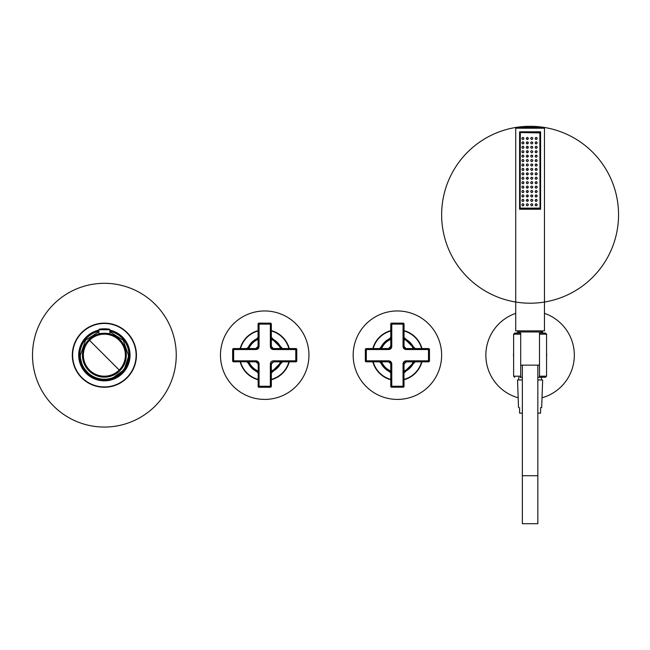 <?xml version="1.0" encoding="UTF-8"?>
<svg xmlns="http://www.w3.org/2000/svg" width="650" height="650" viewBox="0 0 650 650"><rect width="100%" height="100%" fill="white"/><g stroke="black" fill="none" stroke-linecap="round" stroke-linejoin="round"><path stroke-width="0.97" d="M258.237 346.548L259.066 346.507L259.066 324.114L258.237 324.114L270.351 324.114L270.351 323.375L270.351 346.507L270.351 324.114L259.066 324.114L259.066 346.507C258.887 348.351 257.871 349.359 256.027 349.546L233.634 349.546L233.634 360.831L256.027 360.831C257.871 361.01 258.887 362.026 259.066 363.87L259.066 386.262L270.351 386.262L270.351 363.87C270.538 362.026 271.546 361.01 273.398 360.831L295.791 360.831L295.791 349.546L273.398 349.546C271.546 349.367 270.538 348.351 270.351 346.507L271.342 346.344L271.342 323.952L270.351 323.286L259.066 323.286L259.066 324.114L259.066 323.286L258.237 324.114L258.237 346.507L256.059 348.717M272.651 348.359L271.562 347.303M296.27 348.619L296.782 349.383L295.791 348.717L295.791 360.831L273.398 360.831L273.398 361.66L295.791 361.66L296.619 360.831L295.791 360.831L296.619 360.831L296.619 349.546L295.791 349.546L295.945 348.554L273.398 348.717L271.342 346.344L271.342 323.952L270.514 323.123L259.066 323.286A0.829 0.829 135 0 0 258.237 324.114L258.074 346.344L255.864 348.554L233.472 348.554L232.806 349.546L232.806 360.831L233.634 360.831L232.806 360.831L233.634 361.66L256.027 361.66L258.237 363.838M296.709 349.05L296.619 349.546A0.829 0.829 -135 0 0 295.791 348.717L273.398 348.717L271.18 346.539M273.358 348.717L273.398 349.546L296.619 349.546L296.782 360.994L296.782 349.383L296.717 361.311M271.286 386.742L270.514 387.254L271.18 386.262L259.066 386.262L259.066 363.87L258.237 363.87L258.237 386.262L259.066 387.091L259.066 386.262L259.066 387.091L270.351 387.091L270.351 386.262L271.342 386.425L271.18 363.87L273.398 361.66L295.791 361.66A0.829 0.829 135 0 0 296.619 360.831L295.791 361.66L296.286 361.749M258.586 387.189L270.514 387.254L258.903 387.254L258.237 386.262A0.829 0.829 -135 0 0 259.066 387.091L270.351 387.091A0.829 0.829 -45 0 0 271.18 386.262L271.18 363.87L273.398 361.66L295.945 361.822L273.561 361.822L271.537 363.131M258.148 386.758L258.237 363.87L255.864 361.822L233.155 361.757M256.766 362.017L257.855 363.074M232.716 361.327L233.472 361.822L232.806 360.831A0.829 0.829 45 0 0 233.634 361.66L255.864 361.822M256.067 361.66L256.027 360.831L233.634 360.831L233.634 361.66L233.634 349.546L256.027 349.546L256.027 348.717L233.634 348.717A0.829 0.829 -45 0 0 232.806 349.546L233.634 349.546L232.643 349.383L232.643 360.994L232.708 349.066M232.643 360.994L232.643 349.383L233.139 348.619M257.887 347.246L256.823 348.335M258.57 323.188L258.139 323.627M271.342 346.344L271.18 324.114A0.829 0.829 45 0 0 270.351 323.286L258.903 323.123L270.839 323.18M271.277 323.619L271.18 346.507L270.351 346.507C270.538 348.351 271.546 349.367 273.398 349.546L273.398 348.717L295.945 348.554L273.561 348.554M258.903 323.123L258.074 323.952L258.074 346.344M257.335 348.286L257.839 347.774M258.074 323.952L258.237 346.507L259.066 346.507C258.887 348.351 257.871 349.367 256.027 349.546L255.864 348.554L233.472 348.554L255.864 348.554M257.806 362.562L257.303 362.066M233.472 361.822L256.027 361.66L256.027 360.831C257.871 361.01 258.887 362.026 259.066 363.87L258.074 364.033M271.342 386.425L271.18 363.87L270.351 363.87L270.514 387.254L271.342 386.425L271.342 364.033L273.561 361.822L273.398 360.831C271.546 361.01 270.538 362.026 270.351 363.87L271.342 364.033M271.611 347.807L272.123 348.311M233.634 349.546L233.634 348.717L233.634 349.546M259.066 386.262L258.237 386.262L259.066 386.262M295.791 360.831L295.791 361.66L295.791 360.831M270.351 324.114L271.18 324.114L270.351 324.114M295.945 348.554L296.782 349.383M296.782 360.994L295.945 361.822M258.903 387.254L258.074 386.425M232.643 349.383L233.472 348.554M270.514 323.123L271.342 323.952M390.926 346.548L391.763 346.507L391.763 324.114L390.926 324.114L403.049 324.114L403.049 323.375L403.049 346.507L403.049 324.114L391.763 324.114L391.763 346.507C391.576 348.351 390.569 349.359 388.716 349.546L366.324 349.546L366.324 360.831L388.716 360.831C390.561 361.01 391.576 362.026 391.763 363.87L391.763 386.262L403.049 386.262L403.049 363.87C403.227 362.026 404.243 361.01 406.088 360.831L428.48 360.831L428.48 349.546L406.088 349.546C404.243 349.367 403.227 348.351 403.049 346.507L404.04 346.344L404.04 323.952L403.049 323.286L391.763 323.286L391.763 324.114L391.763 323.286L390.926 324.114L390.926 346.507L388.757 348.717M405.348 348.359L404.259 347.303M428.959 348.619L429.471 349.383L428.48 348.717L428.48 360.831L406.088 360.831L406.088 361.66L428.48 361.66L429.309 360.831L428.48 360.831L429.309 360.831L429.309 349.546L428.48 349.546L428.642 348.554L406.088 348.717L404.04 346.344L404.04 323.952L403.211 323.123L391.763 323.286A0.829 0.829 135 0 0 390.926 324.114L390.772 346.344L388.554 348.554L366.161 348.554L365.495 349.546L365.495 360.831L366.324 360.831L365.495 360.831L366.324 361.66L388.716 361.66L390.926 363.838M429.398 349.05L429.309 349.546A0.829 0.829 -135 0 0 428.48 348.717L406.088 348.717L403.877 346.539M406.047 348.717L406.088 349.546L429.309 349.546L429.471 360.994L429.471 349.383L429.406 361.311M403.975 386.742L403.211 387.254L403.877 386.262L391.763 386.262L391.763 363.87L390.926 363.87L390.926 386.262L391.763 387.091L391.763 386.262L391.763 387.091L403.049 387.091L403.049 386.262L404.04 386.425L403.877 363.87L406.088 361.66L428.48 361.66A0.829 0.829 135 0 0 429.309 360.831L428.48 361.66L428.976 361.749M406.25 361.822L428.642 361.822L406.088 361.66L404.04 364.033L406.25 361.822L406.088 360.831C404.243 361.01 403.227 362.026 403.049 363.87L403.877 363.87L403.049 363.87L403.049 387.091A0.829 0.829 -45 0 0 403.877 386.262L404.04 364.033M404.227 363.131L405.291 362.042M403.544 387.181L391.276 387.189M365.844 361.757L365.495 360.831A0.829 0.829 45 0 0 366.324 361.66L366.324 360.831L366.161 361.822L388.554 361.822L390.926 363.87L390.926 386.262A0.829 0.829 -135 0 0 391.763 387.091L390.926 386.262L390.837 386.758M390.772 364.033L390.772 386.425L390.772 364.033L391.763 363.87C391.576 362.026 390.569 361.01 388.716 360.831L388.716 361.66L388.716 360.831L366.324 360.831L366.161 348.554L365.332 349.383L365.332 360.994L365.398 349.066M389.456 362.017L390.544 363.074M365.406 361.327L365.332 349.383L366.161 348.554L388.554 348.554M390.577 347.246L389.521 348.335M391.259 323.188L390.829 323.627M404.04 346.344L403.877 324.114A0.829 0.829 45 0 0 403.049 323.286L391.601 323.123L403.528 323.18M403.967 323.619L403.877 346.507L403.049 346.507C403.227 348.351 404.243 349.367 406.088 349.546L406.088 348.717L428.642 348.554L406.25 348.554M391.601 323.123L390.772 323.952L390.772 346.344M390.024 348.286L390.528 347.774M365.332 360.994L366.161 361.822L388.554 361.822M390.504 362.562L389.992 362.066M388.757 361.66L366.161 361.822M404.3 347.807L404.812 348.311M365.332 349.383L365.495 349.546A0.829 0.829 -45 0 1 366.324 348.717L366.324 349.546L365.592 349.546L388.716 349.546C390.569 349.367 391.576 348.351 391.763 346.507L390.926 346.507L390.772 323.952M388.716 349.546L388.716 348.717L388.716 349.546M391.763 386.262L390.926 386.262L391.763 386.262M428.48 360.831L428.48 361.66L428.48 360.831M403.049 324.114L403.877 324.114L403.049 324.114M428.642 348.554L429.471 349.383M429.471 360.994L428.642 361.822M404.04 386.425L403.211 387.254M391.601 387.254L390.772 386.425M403.211 323.123L404.04 323.952M104.13 333.239L109.85 333.929A21.946 21.946 0 0 1 119.892 370.711A21.946 21.946 0 0 1 88.847 370.703A21.946 21.946 0 0 1 88.855 339.666A21.946 21.946 0 0 0 88.855 370.711A21.946 21.946 0 0 0 119.892 370.711A21.946 21.946 0 0 1 119.884 370.719L119.226 370.037A20.995 20.995 0 0 1 119.21 370.045A20.995 20.995 0 0 1 89.529 370.037A20.995 20.995 0 0 1 89.529 340.34L88.855 339.666A21.946 21.946 0 0 1 119.901 339.674A21.946 21.946 0 0 1 119.892 370.711L89.529 340.34A20.995 20.995 0 0 1 119.226 340.34A20.995 20.995 0 0 1 119.226 370.037L89.529 340.34A20.995 20.995 0 0 1 119.226 340.34A20.995 20.995 0 0 1 119.226 370.037A20.995 20.995 0 0 1 119.21 370.045A20.995 20.995 0 0 1 89.529 370.037A20.995 20.995 0 0 1 89.529 340.34L88.855 339.666A21.946 21.946 0 0 1 98.897 333.929L98.946 333.921M98.962 333.913L103.829 333.247M98.816 333.954L98.816 333.954C98.475 333.174 110.272 333.174 109.931 333.954M109.874 333.938L109.85 329.745A0.552 0.552 0 0 0 109.379 329.192L109.379 329.192A33.174 33.174 0 0 0 99.369 329.192A33.174 33.174 0 0 1 109.379 329.192L99.369 329.192A0.552 0.552 0 0 0 98.897 329.745L109.85 329.745M111.516 378.731L124.134 369.842L128.976 355.184A24.602 24.602 0 0 1 104.293 379.787A24.602 24.602 0 0 1 79.771 355.184L82.453 366.356L89.911 375.091M109.85 331.199A24.602 24.602 0 0 1 104.293 379.787A24.602 24.602 0 0 1 98.897 331.199M281.409 361.822A17.973 17.973 0 0 1 271.342 371.889M258.074 371.889A17.973 17.973 0 0 1 248.016 361.822M271.342 338.488A17.973 17.973 0 0 1 281.409 348.554M248.016 348.554A17.973 17.973 0 0 1 258.074 338.488M271.342 371.589A17.696 17.696 0 0 0 281.109 361.822A17.696 17.696 0 0 1 271.342 371.589L278.379 366.421M248.308 348.554A17.696 17.696 0 0 1 258.074 338.788A17.696 17.696 0 0 0 248.308 348.554M271.342 338.788A17.696 17.696 0 0 1 281.109 348.554A17.696 17.696 0 0 0 271.342 338.788M258.074 371.589A17.696 17.696 0 0 1 248.308 361.822A17.696 17.696 0 0 0 258.074 371.589M414.099 361.822A17.973 17.973 0 0 1 404.04 371.889M390.772 371.889A17.973 17.973 0 0 1 380.705 361.822M404.04 338.488A17.973 17.973 0 0 1 414.099 348.554M380.705 348.554A17.973 17.973 0 0 1 390.772 338.488M404.04 371.589A17.696 17.696 0 0 0 413.806 361.822A17.696 17.696 0 0 1 404.04 371.589L411.068 366.421M380.998 348.554A17.696 17.696 0 0 1 390.772 338.788A17.696 17.696 0 0 0 380.998 348.554M404.04 338.788A17.696 17.696 0 0 1 413.806 348.554A17.696 17.696 0 0 0 404.04 338.788M390.772 371.589A17.696 17.696 0 0 1 380.998 361.822A17.696 17.696 0 0 0 390.772 371.589M98.897 330.127A25.651 25.651 0 0 0 104.374 380.843A25.651 25.651 0 0 0 109.85 330.127M98.897 330.915A24.879 24.879 0 0 0 104.374 380.063A24.879 24.879 0 0 0 109.85 330.915M72.304 355.046A32.069 32.069 0 0 0 104.301 387.254A32.069 32.069 0 0 0 136.443 355.184A32.069 32.069 0 0 0 104.447 323.123A32.069 32.069 0 0 0 72.304 355.184A32.069 32.069 0 0 0 104.301 387.254A32.069 32.069 0 0 0 136.443 355.184A32.069 32.069 0 0 0 104.447 323.123A32.069 32.069 0 0 0 72.304 355.046M240.159 361.822A25.431 25.431 0 0 0 258.074 379.738A25.431 25.431 0 0 1 240.159 361.822M271.342 379.738A25.431 25.431 0 0 0 289.266 361.822A25.431 25.431 0 0 1 271.342 379.738M289.266 348.554A25.431 25.431 0 0 0 271.342 330.639M258.074 330.639A25.431 25.431 0 0 0 240.159 348.554M271.342 337.366L282.539 348.554M282.539 361.822L271.342 373.011M258.074 373.011L246.886 361.822M246.886 348.554L258.074 337.366M258.074 372.182A18.249 18.249 0 0 1 247.715 361.822M247.715 348.554A18.249 18.249 0 0 1 258.074 338.195M271.342 338.195L281.71 348.554M281.71 361.822L271.342 372.182M372.848 361.822A25.431 25.431 0 0 0 390.772 379.738A25.431 25.431 0 0 1 372.848 361.822M404.04 379.738A25.431 25.431 0 0 0 421.956 361.822A25.431 25.431 0 0 1 404.04 379.738M421.956 348.554A25.431 25.431 0 0 0 404.04 330.639M390.772 330.639A25.431 25.431 0 0 0 372.848 348.554M404.04 337.366L415.228 348.554M415.228 361.822L404.04 373.011M390.772 373.011L379.576 361.822M379.576 348.554L390.772 337.366M390.772 372.182A18.249 18.249 0 0 1 380.404 361.822M380.404 348.554A18.249 18.249 0 0 1 390.772 338.195M404.04 338.195L414.399 348.554M414.399 361.822L404.04 372.182M98.897 333.929L98.897 329.745M32.5 355.184A71.874 71.874 0 0 0 104.374 427.058A71.874 71.874 0 0 0 176.248 355.184A71.874 71.874 0 0 0 104.374 283.311A71.874 71.874 0 0 0 32.5 355.184M220.48 355.184A44.233 44.233 0 0 0 264.713 399.417A44.233 44.233 0 0 0 308.945 355.184A44.233 44.233 0 0 0 264.713 310.96A44.233 44.233 0 0 0 220.48 355.184M353.169 355.184A44.233 44.233 0 0 0 397.402 399.417A44.233 44.233 0 0 0 441.634 355.184A44.233 44.233 0 0 0 397.402 310.96A44.233 44.233 0 0 0 353.169 355.184M515.718 313.357A44.233 44.233 0 0 0 518.172 397.784M542.019 397.784A44.233 44.233 0 0 0 544.472 313.357M546.569 353.275A16.583 16.583 0 0 1 546.683 355.184L546.569 357.102M513.622 357.102L513.508 355.184A16.583 16.583 0 0 1 513.622 353.275M539.492 333.661L539.492 376.716L539.492 333.068L545.464 333.068L542.612 333.068L542.644 331.963L517.546 331.963L517.579 333.068L514.727 333.068L520.699 333.068L517.579 333.068M520.699 376.716L520.699 333.068L520.699 377.301L522.356 377.301M539.492 376.716L539.492 377.301L545.464 377.301L541.483 377.301M520.097 377.301L520.699 377.301M539.492 334.685L539.492 351.081M539.492 377.301L537.834 377.301M518.708 331.963L518.708 330.858M541.483 331.963L541.483 330.858M515.718 128.221L544.472 128.221L544.472 330.858L515.718 330.858L515.718 128.221A0.886 0.886 0 0 1 516.466 127.351L516.466 127.351A88.465 88.465 0 0 1 543.725 127.351L516.474 127.351M540.597 209.227L540.597 131.82L519.594 131.82L519.594 209.227L540.597 209.227M520.146 132.373L540.044 132.373L520.146 132.373M520.317 132.925L520.146 208.674L520.146 132.527L539.866 132.925L540.044 132.373L540.044 208.674L539.866 132.925M540.044 208.674L520.146 208.674M535.941 203.775L535.129 204.807C535.827 203.45 536.534 203.45 537.225 204.807C536.543 206.164 535.836 206.164 535.129 204.807L535.429 205.538M537.225 204.807L536.217 203.751M523.51 139.319L523.957 138.458C523.25 139.815 522.543 139.815 521.861 138.458L521.869 138.596M522.291 139.303L522.754 139.498M521.861 138.458C522.551 137.101 523.25 137.101 523.957 138.458L523.315 137.491M522.779 137.418L522.299 137.597M526.963 139.441L528.377 138.458C527.678 139.815 526.979 139.815 526.281 138.458L526.329 138.783M526.281 138.458C526.971 137.101 527.678 137.101 528.377 138.458L528.352 138.231M527.719 137.483L526.841 137.532M530.733 138.222L530.701 138.458C531.416 139.815 532.122 139.815 532.805 138.458C532.09 139.807 531.391 139.807 530.701 138.458C531.408 137.101 532.106 137.101 532.805 138.458L532.675 137.954M531.676 137.41L530.896 137.857M523.51 143.739L523.957 142.878C523.25 144.235 522.543 144.235 521.861 142.878L521.869 143.016M522.291 143.731L522.754 143.918M521.861 142.878C522.551 141.521 523.25 141.521 523.957 142.878L523.315 141.911M522.779 141.838L522.299 142.025M526.963 143.861L528.377 142.878C527.678 144.235 526.979 144.235 526.281 142.878L526.329 143.203M526.281 142.878C526.971 141.529 527.678 141.529 528.377 142.878L528.352 142.651M527.719 141.903L526.841 141.952M530.733 142.643L530.701 142.878C531.416 144.243 532.122 144.243 532.805 142.878C532.09 144.235 531.391 144.235 530.701 142.878C531.408 141.529 532.106 141.529 532.805 142.878L532.675 142.374M531.676 141.83L530.896 142.277M535.941 141.854L535.129 142.878C535.827 141.521 536.534 141.521 537.225 142.878C536.543 144.235 535.836 144.235 535.129 142.878L535.429 143.618M537.225 142.878L536.217 141.83M535.941 137.434L535.129 138.458C535.827 137.101 536.534 137.101 537.225 138.458C536.543 139.815 535.836 139.815 535.129 138.458L535.429 139.197M537.225 138.458L536.217 137.41M523.51 148.168L523.957 147.306C523.25 148.663 522.543 148.663 521.861 147.306L521.869 147.444M522.291 148.151L522.754 148.346M521.861 147.306C522.551 145.949 523.25 145.949 523.957 147.306L523.315 146.331M522.779 146.258L522.299 146.445M526.963 148.289L528.377 147.306C527.678 148.655 526.979 148.655 526.281 147.306L526.329 147.623M526.281 147.306C526.971 145.949 527.678 145.949 528.377 147.306L528.352 147.071M527.719 146.323L526.841 146.372M530.733 147.062L530.701 147.306C531.416 148.663 532.122 148.663 532.805 147.306C532.09 148.655 531.391 148.655 530.701 147.306C531.408 145.949 532.106 145.949 532.805 147.306L532.675 146.803M531.676 146.258L530.896 146.697M535.941 146.282L535.129 147.306C535.827 145.949 536.534 145.949 537.225 147.306C536.543 148.663 535.836 148.663 535.129 147.306L535.429 148.037M537.225 147.306L536.217 146.25M523.51 152.588L523.957 151.726C523.25 153.083 522.543 153.083 521.861 151.726L521.869 151.864M522.291 152.571L522.754 152.766M521.861 151.726C522.551 150.369 523.25 150.369 523.957 151.726L523.315 150.759M522.779 150.686L522.299 150.865M526.963 152.709L528.377 151.726C527.678 153.083 526.979 153.083 526.281 151.726L526.329 152.051M526.281 151.726C526.971 150.369 527.678 150.369 528.377 151.726L528.352 151.499M527.719 150.751L526.841 150.8M530.733 151.491L530.701 151.726C531.416 153.083 532.122 153.083 532.805 151.726C532.09 153.075 531.391 153.075 530.701 151.726C531.408 150.369 532.106 150.369 532.805 151.726L532.675 151.222M531.676 150.678L530.896 151.125M535.941 150.702L535.129 151.726C535.827 150.369 536.534 150.369 537.225 151.726C536.543 153.083 535.836 153.083 535.129 151.726L535.429 152.466M537.225 151.726L536.217 150.678M523.51 157.016L523.957 156.146C523.25 157.503 522.543 157.503 521.861 156.146L521.869 156.284M522.291 156.999L522.754 157.186M521.861 156.146C522.551 154.798 523.25 154.798 523.957 156.146L523.315 155.179M522.779 155.106L522.299 155.293M526.963 157.129L528.377 156.146C527.678 157.503 526.979 157.503 526.281 156.146L526.329 156.471M526.281 156.146C526.971 154.798 527.678 154.798 528.377 156.146L528.352 155.919M527.719 155.171L526.841 155.22M530.733 155.911L530.701 156.146C531.416 157.511 532.122 157.511 532.805 156.146C532.09 157.503 531.391 157.503 530.701 156.146C531.408 154.798 532.106 154.798 532.805 156.146L532.675 155.643M531.676 155.098L530.896 155.545M535.941 155.123L535.129 156.146C535.827 154.789 536.534 154.789 537.225 156.146C536.543 157.503 535.836 157.503 535.129 156.146L535.429 156.886M537.225 156.146L536.217 155.098M523.51 161.436L523.957 160.574C523.25 161.931 522.543 161.931 521.861 160.574L521.869 160.713M522.291 161.419L522.754 161.614M521.861 160.574C522.551 159.218 523.25 159.218 523.957 160.574L523.315 159.607M522.779 159.526L522.299 159.713M526.281 160.574C526.988 161.923 527.686 161.923 528.377 160.574C527.678 161.923 526.979 161.923 526.281 160.574C526.971 159.218 527.678 159.218 528.377 160.574L528.352 160.339M527.719 159.599L526.841 159.64M530.733 160.331L530.701 160.574C531.416 161.931 532.122 161.931 532.805 160.574C532.09 161.923 531.391 161.923 530.701 160.574C531.408 159.218 532.106 159.218 532.805 160.574L532.675 160.071M531.676 159.526L530.896 159.973M535.941 159.551L535.129 160.574C535.827 159.218 536.534 159.218 537.225 160.574C536.543 161.931 535.836 161.931 535.129 160.574L535.429 161.306M537.225 160.574L536.217 159.526M523.51 165.856L523.957 164.994C523.25 166.351 522.543 166.351 521.861 164.994L521.869 165.132M522.291 165.847L522.754 166.034M521.861 164.994C522.551 163.638 523.25 163.638 523.957 164.994L523.315 164.028M522.779 163.954L522.299 164.141M526.281 164.994C526.988 166.343 527.686 166.343 528.377 164.994C527.678 166.351 526.979 166.351 526.281 164.994C526.971 163.646 527.678 163.646 528.377 164.994L528.352 164.767M527.719 164.019L526.841 164.068M530.733 164.759L530.701 164.994C531.416 166.359 532.122 166.359 532.805 164.994C532.09 166.351 531.391 166.351 530.701 164.994C531.408 163.638 532.106 163.638 532.805 164.994L532.675 164.491M531.676 163.946L530.896 164.393M535.941 163.971L535.129 164.994C535.827 163.638 536.534 163.638 537.225 164.994C536.543 166.351 535.836 166.351 535.129 164.994L535.429 165.734M537.225 164.994L536.217 163.946M523.51 170.284L523.957 169.423C523.25 170.771 522.543 170.771 521.861 169.423L521.869 169.561M522.291 170.268L522.754 170.454M521.861 169.423C522.551 168.066 523.25 168.066 523.957 169.423L523.315 168.447M522.779 168.374L522.299 168.561M526.963 170.406L528.377 169.423C527.678 170.771 526.979 170.771 526.281 169.423L526.329 169.739M526.281 169.423C526.971 168.066 527.678 168.066 528.377 169.423L528.352 169.187M527.719 168.439L526.841 168.488M530.733 169.179L530.701 169.423C531.416 170.779 532.122 170.779 532.805 169.423C532.09 170.771 531.391 170.771 530.701 169.423C531.408 168.066 532.106 168.066 532.805 169.423L532.675 168.911M531.676 168.374L530.896 168.813M535.941 168.391L535.129 169.423C535.827 168.066 536.534 168.066 537.225 169.423C536.543 170.779 535.836 170.779 535.129 169.423L535.429 170.154M537.225 169.423L536.217 168.366M523.51 174.704L523.957 173.843C523.25 175.199 522.543 175.199 521.861 173.843L521.869 173.981M522.291 174.688L522.754 174.882M521.861 173.843C522.551 172.486 523.25 172.486 523.957 173.843L523.315 172.876M522.779 172.803L522.299 172.981M526.963 174.826L528.377 173.843C527.678 175.199 526.979 175.199 526.281 173.843L526.329 174.168M526.281 173.843C526.971 172.486 527.678 172.486 528.377 173.843L528.352 173.615M527.719 172.868L526.841 172.916M530.733 173.607L530.701 173.843C531.416 175.199 532.122 175.199 532.805 173.843C532.09 175.191 531.391 175.191 530.701 173.843C531.408 172.486 532.106 172.486 532.805 173.843L532.675 173.339M531.676 172.794L530.896 173.241M535.941 172.819L535.129 173.843C535.827 172.486 536.534 172.486 537.225 173.843C536.543 175.199 535.836 175.199 535.129 173.843L535.429 174.582M537.225 173.843L536.217 172.794M523.51 179.124L523.957 178.263C523.25 179.619 522.543 179.619 521.861 178.263L521.869 178.401M522.291 179.116L522.754 179.303M521.861 178.263C522.551 176.906 523.25 176.906 523.957 178.263L523.315 177.296M522.779 177.222L522.299 177.409M526.963 179.246L528.377 178.263C527.678 179.619 526.979 179.619 526.281 178.263L526.329 178.588M526.281 178.263C526.971 176.914 527.678 176.914 528.377 178.263L528.352 178.035M527.719 177.287L526.841 177.336M530.733 178.027L530.701 178.263C531.416 179.627 532.122 179.627 532.805 178.263C532.09 179.619 531.391 179.619 530.701 178.263C531.408 176.914 532.106 176.914 532.805 178.263L532.675 177.759M531.676 177.214L530.896 177.661M535.941 177.239L535.129 178.263C535.827 176.906 536.534 176.906 537.225 178.263C536.543 179.619 535.836 179.619 535.129 178.263L535.429 179.002M537.225 178.263L536.217 177.214M523.51 183.552L523.957 182.691C523.25 184.048 522.543 184.048 521.861 182.691L521.869 182.829M522.291 183.536L522.754 183.731M521.861 182.691C522.551 181.334 523.25 181.334 523.957 182.691L523.315 181.716M522.779 181.643L522.299 181.829M526.281 182.691C526.988 184.039 527.686 184.039 528.377 182.691C527.678 184.039 526.979 184.039 526.281 182.691C526.971 181.334 527.678 181.334 528.377 182.691L528.352 182.455M527.719 181.707L526.841 181.756M530.717 182.861L531.115 183.519M531.976 183.714L532.805 182.691C532.09 184.039 531.391 184.039 530.701 182.691C531.408 181.334 532.106 181.334 532.805 182.691L532.675 182.187M531.676 181.643L530.896 182.081M535.941 181.667L535.129 182.691C535.827 181.334 536.534 181.334 537.225 182.691C536.543 184.048 535.836 184.048 535.129 182.691L535.429 183.422M537.225 182.691L536.217 181.634M523.51 187.972L523.957 187.111C523.25 188.468 522.543 188.468 521.861 187.111L521.869 187.249M522.291 187.956L522.754 188.151M521.861 187.111C522.551 185.754 523.25 185.754 523.957 187.111L523.315 186.144M522.779 186.071L522.299 186.249M526.963 188.094L528.377 187.111C527.678 188.468 526.979 188.468 526.281 187.111L526.329 187.436M526.281 187.111C526.971 185.754 527.678 185.754 528.377 187.111L528.352 186.883M527.719 186.136L526.841 186.184M530.733 186.875L530.701 187.111C531.416 188.468 532.122 188.468 532.805 187.111C532.09 188.459 531.391 188.459 530.701 187.111C531.408 185.754 532.106 185.754 532.805 187.111L532.675 186.607M531.676 186.062L530.896 186.509M535.941 186.087L535.129 187.111C535.827 185.754 536.534 185.754 537.225 187.111C536.543 188.468 535.836 188.468 535.129 187.111L535.429 187.85M537.225 187.111L536.217 186.062M523.51 192.4L523.957 191.531C523.25 192.888 522.543 192.888 521.861 191.531L521.869 191.669M522.291 192.384L522.754 192.571M521.861 191.531C522.551 190.182 523.25 190.182 523.957 191.531L523.315 190.564M522.779 190.491L522.299 190.678M526.963 192.514L528.377 191.531C527.678 192.888 526.979 192.888 526.281 191.531L526.329 191.856M526.281 191.531C526.971 190.182 527.678 190.182 528.377 191.531L528.352 191.303M527.719 190.556L526.841 190.604M530.733 191.295L530.701 191.531C531.416 192.896 532.122 192.896 532.805 191.531C532.09 192.888 531.391 192.888 530.701 191.531C531.408 190.182 532.106 190.182 532.805 191.531L532.675 191.027M531.676 190.482L530.896 190.929M535.941 190.507L535.129 191.531C535.827 190.174 536.534 190.174 537.225 191.531C536.543 192.896 535.836 192.896 535.129 191.531L535.429 192.27M537.225 191.531L536.217 190.482M523.51 196.82L523.957 195.959C523.25 197.316 522.543 197.316 521.861 195.959L521.869 196.097M522.291 196.804L522.754 196.999M521.861 195.959C522.551 194.602 523.25 194.602 523.957 195.959L523.315 194.992M522.779 194.911L522.299 195.097M526.963 196.942L528.377 195.959C527.678 197.308 526.979 197.308 526.281 195.959L526.329 196.276M526.281 195.959C526.971 194.602 527.678 194.602 528.377 195.959L528.352 195.723M527.719 194.984L526.841 195.024M530.733 195.715L530.701 195.959C531.416 197.316 532.122 197.316 532.805 195.959C532.09 197.308 531.391 197.308 530.701 195.959C531.408 194.602 532.106 194.602 532.805 195.959L532.675 195.455M531.676 194.911L530.896 195.357M535.941 194.935L535.129 195.959C535.827 194.602 536.534 194.602 537.225 195.959C536.543 197.316 535.836 197.316 535.129 195.959L535.429 196.69M537.225 195.959L536.217 194.911M523.51 201.24L523.957 200.379C523.25 201.736 522.543 201.736 521.861 200.379L521.869 200.517M522.291 201.232L522.754 201.419M521.861 200.379C522.551 199.022 523.25 199.022 523.957 200.379L523.315 199.412M522.779 199.339L522.299 199.526M526.963 201.362L528.377 200.379C527.678 201.736 526.979 201.736 526.281 200.379L526.329 200.704M526.281 200.379C526.971 199.03 527.678 199.03 528.377 200.379L528.352 200.151M527.719 199.404L526.841 199.452M530.733 200.143L530.701 200.379C531.416 201.744 532.122 201.744 532.805 200.379C532.09 201.736 531.391 201.736 530.701 200.379C531.408 199.022 532.106 199.022 532.805 200.379L532.675 199.875M531.676 199.331L530.896 199.778M535.941 199.355L535.129 200.379C535.827 199.022 536.534 199.022 537.225 200.379C536.543 201.736 535.836 201.736 535.129 200.379L535.429 201.118M537.225 200.379L536.217 199.331M523.51 205.668L523.957 204.807C523.25 206.156 522.543 206.156 521.861 204.807L521.869 204.945M522.291 205.652L522.754 205.839M521.861 204.807C522.551 203.45 523.25 203.45 523.957 204.807L523.315 203.832M522.779 203.759L522.299 203.946M526.281 204.807C526.988 206.156 527.686 206.156 528.377 204.807C527.678 206.156 526.979 206.156 526.281 204.807C526.971 203.45 527.678 203.45 528.377 204.807L528.352 204.571M527.719 203.824L526.841 203.873M530.733 204.563L530.701 204.807C531.416 206.164 532.122 206.164 532.805 204.807C532.09 206.156 531.391 206.156 530.701 204.807C531.408 203.45 532.106 203.45 532.805 204.807L532.675 204.295M531.676 203.759L530.896 204.197M544.472 128.221A0.886 0.886 0 0 0 543.725 127.351A88.465 88.465 0 0 0 447.59 246.659A88.465 88.465 0 0 0 598.975 270.262A88.465 88.465 0 0 0 543.725 127.351L530.091 127.351M520.699 365.137L539.492 365.137M522.356 365.137L522.356 475.719L537.834 475.719L537.834 365.137M540.597 413.132L540.597 407.599L540.597 413.132L537.834 413.132L537.834 523.705L522.356 523.705L522.356 413.132L519.594 413.132L519.594 407.599C518.156 407.599 518.156 407.599 519.594 407.599L519.594 413.132M537.834 379.957L542.644 379.957L541.678 407.599L540.597 407.599M518.513 407.599L517.546 379.957L522.356 379.957M109.85 331.768L123.216 340.243L128.424 355.184A24.05 24.05 0 0 1 104.293 379.234A24.05 24.05 0 0 1 80.324 355.184L85.581 340.178L98.897 331.768M248.909 348.554A17.136 17.136 0 0 1 258.074 339.381M271.342 339.381A17.136 17.136 0 0 1 280.516 348.554M280.516 361.822A17.136 17.136 0 0 1 271.342 370.988M258.074 370.988A17.136 17.136 0 0 1 248.909 361.822M381.599 348.554A17.136 17.136 0 0 1 390.772 339.381M404.04 339.381A17.136 17.136 0 0 1 413.205 348.554M413.205 361.822A17.136 17.136 0 0 1 404.04 370.988M390.772 370.988A17.136 17.136 0 0 1 381.599 361.822M72.638 355.184A31.736 31.736 0 0 0 104.309 386.921A31.736 31.736 0 0 0 136.11 355.184A31.736 31.736 0 0 0 104.447 323.448A31.736 31.736 0 0 0 72.638 355.184M240.5 361.822A25.098 25.098 0 0 0 258.074 379.397M271.342 379.397A25.098 25.098 0 0 0 288.917 361.822M288.917 348.554A25.098 25.098 0 0 0 271.342 330.98M258.074 330.98A25.098 25.098 0 0 0 240.5 348.554M373.197 361.822A25.098 25.098 0 0 0 390.772 379.397M404.04 379.397A25.098 25.098 0 0 0 421.614 361.822M421.614 348.554A25.098 25.098 0 0 0 404.04 330.98M390.772 330.98A25.098 25.098 0 0 0 373.197 348.554M539.671 376.196L546.569 376.196L545.464 377.301M539.671 334.181L546.569 334.181L545.464 333.068M514.727 377.301L513.622 376.196L520.512 376.196M513.622 376.196L513.622 334.181L520.512 334.181M520.317 208.122L539.866 208.122M541.426 379.957L541.426 377.301M518.757 379.957L518.757 377.301M546.569 376.196L546.569 334.181M513.622 334.181L514.727 333.068"/></g></svg>
